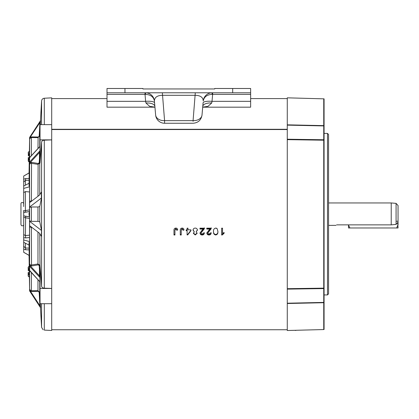 <?xml version="1.0" encoding="UTF-8"?>
<svg xmlns="http://www.w3.org/2000/svg" width="419" height="419" viewBox="0 0 419 419"><rect width="100%" height="100%" fill="white"/><g stroke="black" fill="none" stroke-linecap="round" stroke-linejoin="round"><path stroke-width="0.63" d="M28.942 161.834L28.256 161.147L28.256 157.602L28.942 159.278L28.256 160.556L29.236 161.834M29.398 151.594L28.942 151.594L28.272 152.699M28.256 152.872L28.942 154.155L28.345 155.826L28.256 152.28L28.942 151.594M29.356 154.155L28.942 154.155M29.304 157.602L28.345 157.602M29.278 159.278L28.942 159.278M29.33 155.826L28.345 155.826M28.445 161.21L28.272 160.734M28.848 276.744L28.162 276.058L28.162 272.512L28.848 274.183L28.162 275.466L28.848 276.744L29.398 276.744M29.236 266.505L28.848 266.505L28.178 267.605M28.162 267.783L28.848 269.066L28.251 270.737L28.162 267.191L28.848 266.505M29.278 269.066L28.848 269.066M29.33 272.512L28.251 272.512M29.356 274.183L28.848 274.183M29.304 270.737L28.251 270.737M28.351 276.121L28.178 275.639M327.49 133.41L327.49 294.929L328.564 293.85L328.564 134.489L327.49 133.41L324.076 133.41M324.076 302.67A1.079 0.828 180 0 1 323.746 302.717L323.746 329.549L324.076 329.491L324.076 98.853L287.272 97.831L287.272 124.836L323.746 125.621A1.079 0.828 0 0 1 324.076 125.669M324.076 148.687L324.076 140.234A1.079 0.691 180 0 0 323.746 140.197L323.746 98.79M324.076 288.555A1.079 0.524 180 0 1 323.746 288.586L287.272 289.12L287.272 139.218L323.746 139.757A1.079 0.524 180 0 1 324.076 139.784M287.272 330.502L295.887 330.282L287.272 330.512L287.272 303.209L323.746 302.413L323.746 140.197L287.272 139.647L287.272 124.836M295.887 330.439L295.264 330.444M287.272 289.12L287.272 303.209M232.686 88.488L214.732 88.488L214.732 88.954L142.916 88.954L214.732 88.954L142.916 88.954L142.916 88.488L124.962 88.488L124.962 92.782L232.686 92.782L232.686 88.488L250.641 88.488L250.641 92.782L232.686 92.782M155.627 114.968A8.977 6.447 -5 0 0 164.573 120.641L164.583 123.259A8.977 8.977 0 0 1 155.638 115.063L154.407 100.979A8.977 8.977 0 0 0 145.461 92.782L145.603 94.369L145.021 94.38L145.021 92.782M153.302 88.954L144.712 88.954M212.941 88.954L204.352 88.954M154.946 107.18L107.007 107.18L107.007 88.488L124.962 88.488M193.075 121.311L193.075 120.641A8.977 6.447 5 0 0 202.021 114.968L202.021 114.989M202.702 107.18L250.641 107.18L250.641 92.782M124.962 92.782L107.007 92.782M212.632 92.782L212.632 94.38L212.051 94.369L212.072 92.782M202.021 114.968L203.079 102.875A8.977 2.315 -175 0 1 212.019 101.335L211.71 103.001L208.018 106.321L202.702 107.159M154.946 107.159L149.63 106.321L145.943 103.001L145.629 101.335L107.007 101.335M212.051 94.369C207.002 94.668 204.063 96.873 203.246 100.979C203.074 97.328 200.423 95.438 195.296 95.302L162.357 95.302C157.23 95.438 154.58 97.328 154.407 100.979L154.396 100.864M202.765 106.442A8.977 4.211 -175 0 1 211.71 103.001M212.187 92.782A8.977 8.977 0 0 0 203.246 100.979L203.257 100.864M162.357 92.782L164.573 120.641L193.075 120.641L195.296 92.782M154.407 100.979C153.584 96.873 150.651 94.668 145.603 94.369M154.569 102.875A8.977 2.315 -5 0 0 145.629 101.335L145.021 94.38L107.007 94.38M154.883 106.442A8.977 4.211 -5 0 0 145.943 103.001M54.58 329.737L61.043 329.732L54.58 329.737M270.753 329.737L284.396 329.732L270.753 329.737M199.957 229.046L199.957 228.166L204.414 228.166L204.325 228.779L200.916 233.105L202.162 234.205L203.456 232.985L204.331 233.074C204.158 234.331 203.43 234.97 202.141 234.991C200.879 234.959 200.177 234.336 200.041 233.116L201.937 230.314L203.294 229.046L199.957 229.046M217.885 231.539C218.09 233.462 217.361 234.614 215.701 234.991C214.036 234.593 213.308 233.446 213.512 231.539C213.313 229.617 214.041 228.465 215.701 228.083L217.225 228.743L217.885 231.539M187.974 228.166L187.974 229.837L190.949 229.837L190.949 230.712L187.712 234.907L187.099 234.907L187.099 230.712L186.225 230.712L186.225 229.837L187.099 229.837L187.099 228.166L187.974 228.166M174.938 229.931L175.818 228.528L176.687 229.816L177.651 229.712L177.651 230.078L176.687 230.188L175.818 228.874L174.938 230.303L174.938 234.991L173.979 234.991L173.979 230.366C173.89 228.968 174.519 228.203 175.854 228.083C177.08 228.156 177.677 228.821 177.651 230.078L177.651 230.041M181.238 229.931L182.113 228.528L182.988 229.816L183.946 229.712L183.946 230.078L182.988 230.188L182.113 228.874L181.238 230.303L181.238 234.991L180.275 234.991L180.275 230.366C180.186 228.968 180.814 228.203 182.155 228.083C183.381 228.156 183.978 228.821 183.946 230.078L183.951 230.041M221.651 228.166L222.526 228.166L222.526 233.493L224.097 232.487L224.097 233.294L222.211 234.991L221.651 234.991L221.651 228.166M206.777 229.046L206.777 228.166L211.239 228.166L211.15 228.779L207.74 233.105L208.987 234.205L210.275 232.985L211.15 233.074C210.982 234.331 210.254 234.97 208.966 234.991C207.704 234.959 207.002 234.336 206.866 233.116L208.762 230.314L210.118 229.046L206.777 229.046M196.123 231.917L197.155 233.278L195.244 234.991L193.306 233.257L194.322 231.917L193.044 230.162C193.169 228.842 193.903 228.151 195.233 228.083C196.574 228.156 197.302 228.858 197.417 230.183L196.123 231.917L197.417 229.811M287.272 129.539L51.705 129.539M51.705 129.293L287.272 129.293M197.145 233.064L195.244 234.509L193.321 233.037M194.322 231.917L193.044 229.79M211.239 227.842L207.74 233.105M211.15 232.634C210.982 233.865 210.254 234.488 208.966 234.509C207.704 234.478 207.002 233.865 206.866 232.676M210.118 229.046L210.118 228.701L206.777 228.701M224.097 232.849L222.211 234.509L221.651 234.509M181.238 234.509L180.275 234.509M174.938 234.509L173.979 234.509M190.949 230.33L187.712 234.425L187.099 234.425M187.099 230.712L187.099 230.33L186.225 230.33M217.885 231.136C218.09 233.016 217.361 234.137 215.701 234.509C214.036 234.121 213.308 232.995 213.512 231.136M204.414 227.842L200.916 233.105M204.331 232.634C204.158 233.865 203.43 234.488 202.141 234.509C200.879 234.478 200.177 233.865 200.041 232.676M203.294 229.046L203.294 228.701L199.957 228.701M195.244 234.509L195.244 234.991M211.15 228.439L211.15 228.779M209.573 230.345L209.573 230.728M208.966 234.509L208.966 234.991M222.211 234.509L222.211 234.991M182.113 228.528L182.113 228.874M182.988 229.816L182.988 230.188M175.818 228.528L175.818 228.874M176.687 229.816L176.687 230.188M187.712 234.425L187.712 234.907M215.701 234.509L215.701 234.991M204.325 228.439L204.325 228.779M202.754 230.345L202.754 230.728M202.141 234.509L202.141 234.991M32.143 227.606L29.592 226.993L29.623 226.098L30.226 226.134L39.376 233.137L41.486 236.421L41.486 230.382L39.763 221.798L37.972 221.352L31.388 221.352L29.592 220.886L29.592 207.452L31.388 206.986L31.388 221.352M23.694 206.562L23.694 188.424L29.55 186.764M29.55 237.521L25.617 237.929L23.694 237.704L23.694 210.385M29.545 216.471L29.063 215.251L29.063 213.109L29.545 211.888M29.55 211.522L23.694 212.533M49.379 330.361L51.705 330.486L51.705 288.466L40.035 288.466L40.035 265.19L41.586 286.24C41.795 287.371 42.701 288.015 44.304 288.172L51.705 288.45L51.705 139.894L44.304 140.166C42.707 140.323 41.8 140.962 41.586 142.099L40.035 163.148L40.035 124.637L51.705 124.637L51.705 97.852L44.304 98.24L44.304 124.637M29.592 207.452L29.592 201.345L32.143 200.738M29.613 162.96L30.393 162.373L31.545 162.342L38.129 163.468L39.203 162.818L39.47 158.649L40.035 159.079L39.763 163.258L37.972 164.353L30.566 163.216L29.592 164.363L29.602 158M29.623 157.617L29.623 137.463L29.592 139.297L30.566 137.72L31.388 137.537L31.388 155.685M29.32 172.838L29.55 142.004L29.063 184.255L29.529 163.468M29.55 186.492L29.063 185.79L29.063 184.271M29.063 185.79L29.534 164.746M29.545 164.903L29.529 213.302L29.063 213.109M37.972 221.352L37.972 206.986L39.763 206.541L41.486 197.962L41.486 191.918L39.376 195.202L30.226 202.204L29.623 202.241L30.226 202.204M29.55 241.59L23.694 239.956L23.694 224.956M23.694 215.858L29.55 216.843M23.694 215.885L29.55 216.895M29.55 211.469L23.694 212.506M23.694 192.646L25.397 191.583L25.397 210.589L29.55 209.882M29.55 191.97L25.397 191.583M29.084 183.244L23.694 186.073L23.694 176.032L29.063 172.937L29.623 137.395L40.454 120.751L29.623 137.463M41.486 230.382L41.35 235.745M39.763 233.467L40.035 269.26L39.47 269.689L39.203 265.52L38.129 264.871L37.972 263.986L39.763 265.08A0.718 0.435 176.3 0 1 39.203 265.52M37.972 206.986L31.388 206.986M41.486 197.962L29.623 206.986M41.355 197.962L41.355 192.583M30.226 226.134L29.623 226.098L29.592 220.886M29.623 221.352L41.355 230.382M31.545 291.42L30.393 291.153L39.899 305.76L40.46 305.828L40.35 303.702L40.57 307.944A0.718 0.718 -33.1 0 0 40.454 307.588L29.623 290.943L40.454 307.588L39.899 305.76L39.203 292.331L38.129 291.315L31.545 291.42L31.388 290.807L30.566 290.618L29.592 289.047L29.613 290.257L29.592 269.867L29.623 270.721L39.92 281.793L39.92 277.498L29.623 266.306L29.592 263.975L30.566 265.122L37.972 263.986L37.972 232.063M50.091 330.402L44.304 330.099C42.948 329.8 42.948 329.8 44.304 330.099L44.304 303.702M47.766 330.277L49.264 330.355M23.694 182.129L23.694 183.957M23.694 192.756L23.694 203.388M23.694 243.188L23.694 246.215M29.529 264.887L29.063 244.099L29.55 286.339L29.063 255.391L23.694 252.306L23.694 239.956M23.694 188.424L23.694 186.073M29.063 215.251L29.529 215.088M29.529 215.062L29.55 262.493L29.063 242.564L29.55 241.863M29.063 244.078L29.063 242.564M29.063 255.401L29.623 290.943L29.613 290.257L30.393 291.153L30.566 290.618M29.608 270.391L39.92 281.793A0.718 0.508 180 0 1 40.035 282.071M39.763 135.945L40.035 130.728L39.763 135.945L37.972 137.636L31.388 137.537L31.545 136.919L38.129 137.023L39.763 135.945L39.763 146.582M40.35 124.637L40.57 120.394L40.35 124.637M39.203 292.331L39.763 292.399L40.035 297.61L39.763 292.399L37.972 290.702L37.972 279.808M40.449 307.588L41.586 327.38L41.586 303.702M31.388 272.659L31.388 290.807L37.972 290.702L38.129 291.315M29.152 180.212L25.397 180.338L23.694 182.097M29.55 218.477L23.694 217.419M23.694 234.588L25.397 235.562L29.55 235.159M29.189 249.886L25.617 249.771L23.694 249.122M29.314 255.47L23.694 252.269M23.694 246.241L25.397 248.006L29.152 248.127M23.694 242.302L29.084 245.11M23.694 176.069L29.32 172.869M23.694 179.217L25.617 178.567L29.194 178.452M29.623 266.306L29.623 270.606M38.129 264.871L31.545 265.997L30.393 265.965L29.613 265.379M39.203 136.007L39.899 122.578L29.613 138.081L30.393 137.186L31.545 136.919M51.705 124.637L51.705 139.894M51.705 139.873L40.035 139.873M51.705 303.702L40.035 303.702L40.035 288.466M23.694 210.972L25.397 210.589L25.617 212.166M40.46 122.516L39.899 122.578L40.454 120.751A0.718 0.718 33.1 0 0 40.57 120.394M39.47 158.649L39.47 152.511L39.92 150.845L40.035 146.011M40.035 277.776A0.718 0.508 180 0 0 39.92 277.498L39.47 275.833A0.718 0.429 180 0 0 40.035 275.414M25.617 237.929A1.796 0.267 84.2 0 0 25.397 235.562L25.611 216.209M25.617 249.771A1.796 0.314 91.9 0 0 25.397 248.006L25.397 243.193M25.397 185.177L25.397 180.338A1.796 0.314 88.1 0 0 25.617 178.567M31.545 265.997L31.388 227.025M30.566 265.122A0.718 0.293 -75.8 0 1 30.393 265.965L39.47 275.833L39.47 269.689M30.393 137.186L30.566 137.72M38.129 137.023L37.972 148.53M40.035 152.925A0.718 0.429 180 0 0 39.47 152.511L30.393 162.373A0.718 0.293 -104.2 0 1 30.566 163.216M31.545 162.342L31.388 201.314M38.129 163.468L37.972 196.275M39.203 162.818A0.718 0.435 -176.3 0 1 39.763 163.258L39.763 194.877M398.05 205.525L398.05 222.122L396.081 224.416L391.226 224.862L391.226 202.953L396.081 203.377L398.05 205.525M336.614 224.862C335.729 225.558 335.729 225.558 336.614 224.862C335.729 225.558 335.729 225.558 336.614 224.862L391.226 224.862M328.564 225.385L335.986 225.359M215.633 228.083L216.241 228.14M215.633 228.14L216.644 228.282M221.651 228.282L222.526 228.282M23.757 224.547C23.731 225.705 22.956 226.061 21.437 225.611L20.95 224.547L20.95 203.791C21.002 202.56 21.809 202.241 23.38 202.833L23.757 203.791M396.657 221.248L398.05 221.248L398.05 224.615L396.657 227.983L349.891 227.983L348.54 225.165M397.783 223.243L398.05 227.983L396.657 227.983M349.891 227.983L348.498 227.983L348.498 224.862M324.076 125.978A1.079 0.943 180 0 0 323.746 125.925L287.272 125.134M324.076 288.104A1.079 0.691 180 0 1 323.746 288.146L287.272 288.691M324.076 302.361A1.079 0.943 180 0 1 323.746 302.413L323.746 302.717L287.272 303.503M250.641 101.335L212.019 101.335L212.632 94.38L250.641 94.38M39.763 206.541L39.763 221.798M41.586 142.099L41.586 286.24M44.304 140.166L44.304 288.172M29.592 201.345L29.592 164.363M29.592 263.975L29.592 226.993M40.449 120.756L41.586 100.958L41.586 124.637M39.763 281.757L39.763 292.399M29.623 162.033L39.92 150.845A0.718 0.508 180 0 0 40.035 150.568M40.035 146.268A0.718 0.508 180 0 1 39.92 146.545L29.623 157.733M396.081 224.416L396.081 203.377M327.49 294.929L324.076 294.929M323.746 329.549L295.887 330.282M164.583 123.259L193.07 123.259C198.161 122.83 201.141 120.096 202.01 115.063M51.705 329.743L287.272 329.743M51.705 98.596L107.007 98.596M250.641 98.596L287.272 98.596M43.162 329.795L41.586 327.38M44.304 98.24C42.707 98.455 41.8 99.361 41.586 100.958M29.623 157.607L39.847 146.493M39.847 281.846L40.035 282.333M328.564 202.953L391.226 202.953"/></g></svg>
